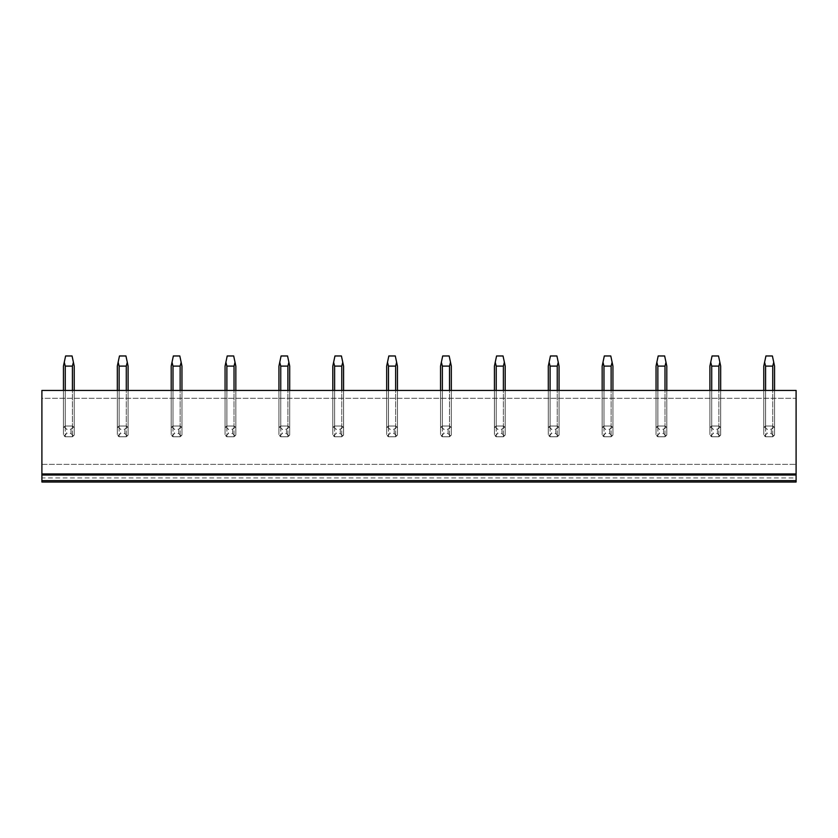 <?xml version="1.0" encoding="UTF-8"?>
<svg xmlns="http://www.w3.org/2000/svg" width="838" height="838" viewBox="0 0 838 838"><rect width="100%" height="100%" fill="white"/><g stroke="black" fill="none" stroke-linecap="round" stroke-linejoin="round"><path stroke-width="0.63" stroke-dasharray="4.19 3.14" d="M41.9 477.932L41.9 464.357L796.1 464.357L41.9 464.357L41.9 398.312L796.1 398.312L796.1 390.445L41.9 390.445L41.9 398.312L796.1 398.312L796.1 482.028L41.9 482.028L41.9 477.932L796.1 477.932M65.259 366.101L72.414 366.101L72.414 426.008L65.259 426.008L72.414 426.008L74.226 427.82L74.226 390.445L74.226 434.964L74.226 427.82L72.414 426.008A6.463 6.463 0 0 1 74.226 427.82L72.414 426.008L65.259 426.008L63.447 427.82A6.463 6.463 0 0 1 65.259 426.008L65.259 390.445L74.226 390.445L63.447 390.445L65.259 390.445L65.259 436.776A6.463 6.463 0 0 1 63.447 434.964L63.447 427.82L65.259 426.008L63.447 427.82L63.447 390.445L63.447 434.964L65.259 436.776L72.414 436.776L72.414 390.445L72.414 426.008L65.259 426.008L65.259 366.101L64.264 362.267L63.447 366.101L63.447 434.964L65.259 436.776L72.414 436.776L74.226 434.964A6.463 6.463 0 0 1 72.414 436.776L72.414 390.445M119.132 366.101L126.276 366.101L126.276 426.008L119.132 426.008L126.276 426.008L128.099 427.82L128.099 390.445L128.099 434.964L128.099 427.82L126.276 426.008A6.463 6.463 0 0 1 128.099 427.82L126.276 426.008L119.132 426.008L117.32 427.82A6.463 6.463 0 0 1 119.132 426.008L119.132 390.445L128.099 390.445L117.32 390.445L119.132 390.445L119.132 436.776A6.463 6.463 0 0 1 117.32 434.964L117.32 427.82L119.132 426.008L117.32 427.82L117.32 390.445L117.32 434.964L119.132 436.776L126.276 436.776L126.276 390.445L126.276 426.008L119.132 426.008L119.132 366.101L118.137 362.267L117.32 366.101L117.32 434.964L119.132 436.776L126.276 436.776L128.099 434.964A6.463 6.463 0 0 1 126.276 436.776L126.276 390.445M173.005 366.101L180.149 366.101L180.149 426.008L173.005 426.008L180.149 426.008L181.961 427.82L181.961 390.445L181.961 434.964L181.961 427.82L180.149 426.008A6.463 6.463 0 0 1 181.961 427.82L180.149 426.008L173.005 426.008L171.193 427.82A6.463 6.463 0 0 1 173.005 426.008L173.005 390.445L181.961 390.445L171.193 390.445L173.005 390.445L173.005 436.776A6.463 6.463 0 0 1 171.193 434.964L171.193 427.82L173.005 426.008L171.193 427.82L171.193 390.445L171.193 434.964L173.005 436.776L180.149 436.776L180.149 390.445L180.149 426.008L173.005 426.008L173.005 366.101L172.01 362.267L171.193 366.101L171.193 434.964L173.005 436.776L180.149 436.776L181.961 434.964A6.463 6.463 0 0 1 180.149 436.776L180.149 390.445M226.878 366.101L234.022 366.101L234.022 426.008L226.878 426.008L234.022 426.008L235.834 427.82L235.834 390.445L235.834 434.964L235.834 427.82L234.022 426.008A6.463 6.463 0 0 1 235.834 427.82L234.022 426.008L226.878 426.008L225.066 427.82A6.463 6.463 0 0 1 226.878 426.008L226.878 390.445L235.834 390.445L225.066 390.445L226.878 390.445L226.878 436.776A6.463 6.463 0 0 1 225.066 434.964L225.066 427.82L226.878 426.008L225.066 427.82L225.066 390.445L225.066 434.964L226.878 436.776L234.022 436.776L234.022 390.445L234.022 426.008L226.878 426.008L226.878 366.101L225.883 362.267L225.066 366.101L225.066 434.964L226.878 436.776L234.022 436.776L235.834 434.964A6.463 6.463 0 0 1 234.022 436.776L234.022 390.445M280.751 366.101L287.895 366.101L287.895 426.008L280.751 426.008L287.895 426.008L289.707 427.82L289.707 390.445L289.707 434.964L289.707 427.82L287.895 426.008A6.463 6.463 0 0 1 289.707 427.82L287.895 426.008L280.751 426.008L278.939 427.82A6.463 6.463 0 0 1 280.751 426.008L280.751 390.445L289.707 390.445L278.939 390.445L280.751 390.445L280.751 436.776A6.463 6.463 0 0 1 278.939 434.964L278.939 427.82L280.751 426.008L278.939 427.82L278.939 390.445L278.939 434.964L280.751 436.776L287.895 436.776L287.895 390.445L287.895 426.008L280.751 426.008L280.751 366.101L279.745 362.267L278.939 366.101L278.939 434.964L280.751 436.776L287.895 436.776L289.707 434.964A6.463 6.463 0 0 1 287.895 436.776L287.895 390.445M334.624 366.101L341.768 366.101L341.768 426.008L334.624 426.008L341.768 426.008L343.58 427.82L343.58 390.445L343.58 434.964L343.58 427.82L341.768 426.008A6.463 6.463 0 0 1 343.58 427.82L341.768 426.008L334.624 426.008L332.801 427.82A6.463 6.463 0 0 1 334.624 426.008L334.624 390.445L343.58 390.445L332.801 390.445L334.624 390.445L334.624 436.776A6.463 6.463 0 0 1 332.801 434.964L332.801 427.82L334.624 426.008L332.801 427.82L332.801 390.445L332.801 434.964L334.624 436.776L341.768 436.776L341.768 390.445L341.768 426.008L334.624 426.008L334.624 366.101L333.618 362.267L332.801 366.101L332.801 434.964L334.624 436.776L341.768 436.776L343.58 434.964A6.463 6.463 0 0 1 341.768 436.776L341.768 390.445M388.486 366.101L395.641 366.101L395.641 426.008L388.486 426.008L395.641 426.008L397.453 427.82L397.453 390.445L397.453 434.964L397.453 427.82L395.641 426.008A6.463 6.463 0 0 1 397.453 427.82L395.641 426.008L388.486 426.008L386.674 427.82A6.463 6.463 0 0 1 388.486 426.008L388.486 390.445L397.453 390.445L386.674 390.445L388.486 390.445L388.486 436.776A6.463 6.463 0 0 1 386.674 434.964L386.674 427.82L388.486 426.008L386.674 427.82L386.674 390.445L386.674 434.964L388.486 436.776L395.641 436.776L395.641 390.445L395.641 426.008L388.486 426.008L388.486 366.101L387.491 362.267L386.674 366.101L386.674 434.964L388.486 436.776L395.641 436.776L397.453 434.964A6.463 6.463 0 0 1 395.641 436.776L395.641 390.445M442.359 366.101L449.514 366.101L449.514 426.008L442.359 426.008L449.514 426.008L451.326 427.82L451.326 390.445L451.326 434.964L451.326 427.82L449.514 426.008A6.463 6.463 0 0 1 451.326 427.82L449.514 426.008L442.359 426.008L440.547 427.82A6.463 6.463 0 0 1 442.359 426.008L442.359 390.445L451.326 390.445L440.547 390.445L442.359 390.445L442.359 436.776A6.463 6.463 0 0 1 440.547 434.964L440.547 427.82L442.359 426.008L440.547 427.82L440.547 390.445L440.547 434.964L442.359 436.776L449.514 436.776L449.514 390.445L449.514 426.008L442.359 426.008L442.359 366.101L441.364 362.267L440.547 366.101L440.547 434.964L442.359 436.776L449.514 436.776L451.326 434.964A6.463 6.463 0 0 1 449.514 436.776L449.514 390.445M496.232 366.101L503.376 366.101L503.376 426.008L496.232 426.008L503.376 426.008L505.199 427.82L505.199 390.445L505.199 434.964L505.199 427.82L503.376 426.008A6.463 6.463 0 0 1 505.199 427.82L503.376 426.008L496.232 426.008L494.42 427.82A6.463 6.463 0 0 1 496.232 426.008L496.232 390.445L505.199 390.445L494.42 390.445L496.232 390.445L496.232 436.776A6.463 6.463 0 0 1 494.42 434.964L494.42 427.82L496.232 426.008L494.42 427.82L494.42 390.445L494.42 434.964L496.232 436.776L503.376 436.776L503.376 390.445L503.376 426.008L496.232 426.008L496.232 366.101L495.237 362.267L494.42 366.101L494.42 434.964L496.232 436.776L503.376 436.776L505.199 434.964A6.463 6.463 0 0 1 503.376 436.776L503.376 390.445M550.105 366.101L557.249 366.101L557.249 426.008L550.105 426.008L557.249 426.008L559.061 427.82L559.061 390.445L559.061 434.964L559.061 427.82L557.249 426.008A6.463 6.463 0 0 1 559.061 427.82L557.249 426.008L550.105 426.008L548.293 427.82A6.463 6.463 0 0 1 550.105 426.008L550.105 390.445L559.061 390.445L548.293 390.445L550.105 390.445L550.105 436.776A6.463 6.463 0 0 1 548.293 434.964L548.293 427.82L550.105 426.008L548.293 427.82L548.293 390.445L548.293 434.964L550.105 436.776L557.249 436.776L557.249 390.445L557.249 426.008L550.105 426.008L550.105 366.101L549.11 362.267L548.293 366.101L548.293 434.964L550.105 436.776L557.249 436.776L559.061 434.964A6.463 6.463 0 0 1 557.249 436.776L557.249 390.445M603.978 366.101L611.122 366.101L611.122 426.008L603.978 426.008L611.122 426.008L612.934 427.82L612.934 390.445L612.934 434.964L612.934 427.82L611.122 426.008A6.463 6.463 0 0 1 612.934 427.82L611.122 426.008L603.978 426.008L602.166 427.82A6.463 6.463 0 0 1 603.978 426.008L603.978 390.445L612.934 390.445L602.166 390.445L603.978 390.445L603.978 436.776A6.463 6.463 0 0 1 602.166 434.964L602.166 427.82L603.978 426.008L602.166 427.82L602.166 390.445L602.166 434.964L603.978 436.776L611.122 436.776L611.122 390.445L611.122 426.008L603.978 426.008L603.978 366.101L602.983 362.267L602.166 366.101L602.166 434.964L603.978 436.776L611.122 436.776L612.934 434.964A6.463 6.463 0 0 1 611.122 436.776L611.122 390.445M657.851 366.101L664.995 366.101L664.995 426.008L657.851 426.008L664.995 426.008L666.807 427.82L666.807 390.445L666.807 434.964L666.807 427.82L664.995 426.008A6.463 6.463 0 0 1 666.807 427.82L664.995 426.008L657.851 426.008L656.039 427.82A6.463 6.463 0 0 1 657.851 426.008L657.851 390.445L666.807 390.445L656.039 390.445L657.851 390.445L657.851 436.776A6.463 6.463 0 0 1 656.039 434.964L656.039 427.82L657.851 426.008L656.039 427.82L656.039 390.445L656.039 434.964L657.851 436.776L664.995 436.776L664.995 390.445L664.995 426.008L657.851 426.008L657.851 366.101L656.845 362.267L656.039 366.101L656.039 434.964L657.851 436.776L664.995 436.776L666.807 434.964A6.463 6.463 0 0 1 664.995 436.776L664.995 390.445M711.724 366.101L718.868 366.101L718.868 426.008L711.724 426.008L718.868 426.008L720.68 427.82L720.68 390.445L720.68 434.964L720.68 427.82L718.868 426.008A6.463 6.463 0 0 1 720.68 427.82L718.868 426.008L711.724 426.008L709.901 427.82A6.463 6.463 0 0 1 711.724 426.008L711.724 390.445L720.68 390.445L709.901 390.445L711.724 390.445L711.724 436.776A6.463 6.463 0 0 1 709.901 434.964L709.901 427.82L711.724 426.008L709.901 427.82L709.901 390.445L709.901 434.964L711.724 436.776L718.868 436.776L718.868 390.445L718.868 426.008L711.724 426.008L711.724 366.101L710.718 362.267L709.901 366.101L709.901 434.964L711.724 436.776L718.868 436.776L720.68 434.964A6.463 6.463 0 0 1 718.868 436.776L718.868 390.445M765.586 366.101L772.741 366.101L772.741 426.008L765.586 426.008L772.741 426.008L774.553 427.82L774.553 390.445L774.553 434.964L774.553 427.82L772.741 426.008A6.463 6.463 0 0 1 774.553 427.82L772.741 426.008L765.586 426.008L763.774 427.82A6.463 6.463 0 0 1 765.586 426.008L765.586 390.445L774.553 390.445L763.774 390.445L765.586 390.445L765.586 436.776A6.463 6.463 0 0 1 763.774 434.964L763.774 427.82L765.586 426.008L763.774 427.82L763.774 390.445L763.774 434.964L765.586 436.776L772.741 436.776L772.741 390.445L772.741 426.008L765.586 426.008L765.586 366.101L764.591 362.267L763.774 366.101L763.774 434.964L765.586 436.776L772.741 436.776L774.553 434.964A6.463 6.463 0 0 1 772.741 436.776L772.741 390.445M796.1 480.624L796.1 473.952L41.9 473.952L796.1 473.952L41.9 473.952L41.9 480.624L796.1 480.624L796.1 473.952M796.1 475.031L41.9 475.031L41.9 473.952M41.9 475.031L41.9 480.624M74.226 390.445L74.226 434.964L72.414 436.776L65.259 436.776L72.414 436.776L74.226 434.964L74.226 366.101L72.068 355.972L65.605 355.972L64.264 362.267M128.099 390.445L128.099 434.964L126.276 436.776L119.132 436.776L126.276 436.776L128.099 434.964L128.099 366.101L125.941 355.972L119.478 355.972L118.137 362.267M181.961 390.445L181.961 434.964L180.149 436.776L173.005 436.776L180.149 436.776L181.961 434.964L181.961 366.101L179.814 355.972L173.351 355.972L172.01 362.267M235.834 390.445L235.834 434.964L234.022 436.776L226.878 436.776L234.022 436.776L235.834 434.964L235.834 366.101L233.687 355.972L227.213 355.972L225.883 362.267M289.707 390.445L289.707 434.964L287.895 436.776L280.751 436.776L287.895 436.776L289.707 434.964L289.707 366.101L287.549 355.972L281.086 355.972L279.745 362.267M343.58 390.445L343.58 434.964L341.768 436.776L334.624 436.776L341.768 436.776L343.58 434.964L343.58 366.101L341.422 355.972L334.959 355.972L333.618 362.267M397.453 390.445L397.453 434.964L395.641 436.776L388.486 436.776L395.641 436.776L397.453 434.964L397.453 366.101L395.295 355.972L388.832 355.972L387.491 362.267M451.326 390.445L451.326 434.964L449.514 436.776L442.359 436.776L449.514 436.776L451.326 434.964L451.326 366.101L449.168 355.972L442.705 355.972L441.364 362.267M505.199 390.445L505.199 434.964L503.376 436.776L496.232 436.776L503.376 436.776L505.199 434.964L505.199 366.101L503.041 355.972L496.578 355.972L495.237 362.267M559.061 390.445L559.061 434.964L557.249 436.776L550.105 436.776L557.249 436.776L559.061 434.964L559.061 366.101L556.914 355.972L550.451 355.972L549.11 362.267M612.934 390.445L612.934 434.964L611.122 436.776L603.978 436.776L611.122 436.776L612.934 434.964L612.934 366.101L610.787 355.972L604.313 355.972L602.983 362.267M666.807 390.445L666.807 434.964L664.995 436.776L657.851 436.776L664.995 436.776L666.807 434.964L666.807 366.101L664.649 355.972L658.186 355.972L656.845 362.267M720.68 390.445L720.68 434.964L718.868 436.776L711.724 436.776L718.868 436.776L720.68 434.964L720.68 366.101L718.522 355.972L712.059 355.972L710.718 362.267M774.553 390.445L774.553 434.964L772.741 436.776L765.586 436.776L772.741 436.776L774.553 434.964L774.553 366.101L772.395 355.972L765.932 355.972L764.591 362.267M65.259 390.445L65.259 436.776L63.447 434.964L63.447 390.445M64.264 435.959L66.684 433.55L66.684 429.234L64.264 426.814M73.409 435.959L70.989 433.55L66.684 433.55M73.409 426.814L70.989 429.234L66.684 429.234M70.989 429.234L70.989 433.55M72.414 366.101L73.409 362.267M119.132 390.445L119.132 436.776L117.32 434.964L117.32 390.445M118.137 435.959L120.557 433.55L120.557 429.234L118.137 426.814M127.282 435.959L124.862 433.55L120.557 433.55M127.282 426.814L124.862 429.234L120.557 429.234M124.862 429.234L124.862 433.55M126.276 366.101L127.282 362.267M173.005 390.445L173.005 436.776L171.193 434.964L171.193 390.445M172.01 435.959L174.419 433.55L174.419 429.234L172.01 426.814M181.155 435.959L178.735 433.55L174.419 433.55M181.155 426.814L178.735 429.234L174.419 429.234M178.735 429.234L178.735 433.55M180.149 366.101L181.155 362.267M226.878 390.445L226.878 436.776L225.066 434.964L225.066 390.445M225.883 435.959L228.292 433.55L228.292 429.234L225.883 426.814M235.017 435.959L232.608 433.55L228.292 433.55M235.017 426.814L232.608 429.234L228.292 429.234M232.608 429.234L232.608 433.55M234.022 366.101L235.017 362.267M280.751 390.445L280.751 436.776L278.939 434.964L278.939 390.445M279.745 435.959L282.165 433.55L282.165 429.234L279.745 426.814M288.89 435.959L286.481 433.55L282.165 433.55M288.89 426.814L286.481 429.234L282.165 429.234M286.481 429.234L286.481 433.55M287.895 366.101L288.89 362.267M334.624 390.445L334.624 436.776L332.801 434.964L332.801 390.445M333.618 435.959L336.038 433.55L336.038 429.234L333.618 426.814M342.763 435.959L340.343 433.55L336.038 433.55M342.763 426.814L340.343 429.234L336.038 429.234M340.343 429.234L340.343 433.55M341.768 366.101L342.763 362.267M388.486 390.445L388.486 436.776L386.674 434.964L386.674 390.445M387.491 435.959L389.911 433.55L389.911 429.234L387.491 426.814M396.636 435.959L394.216 433.55L389.911 433.55M396.636 426.814L394.216 429.234L389.911 429.234M394.216 429.234L394.216 433.55M395.641 366.101L396.636 362.267M442.359 390.445L442.359 436.776L440.547 434.964L440.547 390.445M441.364 435.959L443.784 433.55L443.784 429.234L441.364 426.814M450.509 435.959L448.089 433.55L443.784 433.55M450.509 426.814L448.089 429.234L443.784 429.234M448.089 429.234L448.089 433.55M449.514 366.101L450.509 362.267M496.232 390.445L496.232 436.776L494.42 434.964L494.42 390.445M495.237 435.959L497.657 433.55L497.657 429.234L495.237 426.814M504.382 435.959L501.962 433.55L497.657 433.55M504.382 426.814L501.962 429.234L497.657 429.234M501.962 429.234L501.962 433.55M503.376 366.101L504.382 362.267M550.105 390.445L550.105 436.776L548.293 434.964L548.293 390.445M549.11 435.959L551.519 433.55L551.519 429.234L549.11 426.814M558.255 435.959L555.835 433.55L551.519 433.55M558.255 426.814L555.835 429.234L551.519 429.234M555.835 429.234L555.835 433.55M557.249 366.101L558.255 362.267M603.978 390.445L603.978 436.776L602.166 434.964L602.166 390.445M602.983 435.959L605.392 433.55L605.392 429.234L602.983 426.814M612.117 435.959L609.708 433.55L605.392 433.55M612.117 426.814L609.708 429.234L605.392 429.234M609.708 429.234L609.708 433.55M611.122 366.101L612.117 362.267M657.851 390.445L657.851 436.776L656.039 434.964L656.039 390.445M656.845 435.959L659.265 433.55L659.265 429.234L656.845 426.814M665.99 435.959L663.581 433.55L659.265 433.55M665.99 426.814L663.581 429.234L659.265 429.234M663.581 429.234L663.581 433.55M664.995 366.101L665.99 362.267M711.724 390.445L711.724 436.776L709.901 434.964L709.901 390.445M710.718 435.959L713.138 433.55L713.138 429.234L710.718 426.814M719.863 435.959L717.443 433.55L713.138 433.55M719.863 426.814L717.443 429.234L713.138 429.234M717.443 429.234L717.443 433.55M718.868 366.101L719.863 362.267M765.586 390.445L765.586 436.776L763.774 434.964L763.774 390.445M764.591 435.959L767.011 433.55L767.011 429.234L764.591 426.814M773.736 435.959L771.316 433.55L767.011 433.55M773.736 426.814L771.316 429.234L767.011 429.234M771.316 429.234L771.316 433.55M772.741 366.101L773.736 362.267"/><path stroke-width="1.26" d="M796.1 480.624L41.9 480.624L41.9 482.028L796.1 482.028L796.1 390.445L41.9 390.445L41.9 475.031L796.1 475.031M41.9 480.624L41.9 475.031M41.9 473.952L796.1 473.952M65.259 390.445L65.259 366.101L72.414 366.101L73.409 362.267L74.226 366.101L74.226 390.445M72.414 390.445L72.414 366.101M65.259 366.101L64.264 362.267L63.447 366.101L63.447 390.445M64.264 362.267L65.605 355.972L72.068 355.972L73.409 362.267M119.132 390.445L119.132 366.101L126.276 366.101L127.282 362.267L128.099 366.101L128.099 390.445M126.276 390.445L126.276 366.101M119.132 366.101L118.137 362.267L117.32 366.101L117.32 390.445M118.137 362.267L119.478 355.972L125.941 355.972L127.282 362.267M173.005 390.445L173.005 366.101L180.149 366.101L181.155 362.267L181.961 366.101L181.961 390.445M180.149 390.445L180.149 366.101M173.005 366.101L172.01 362.267L171.193 366.101L171.193 390.445M172.01 362.267L173.351 355.972L179.814 355.972L181.155 362.267M226.878 390.445L226.878 366.101L234.022 366.101L235.017 362.267L235.834 366.101L235.834 390.445M234.022 390.445L234.022 366.101M226.878 366.101L225.883 362.267L225.066 366.101L225.066 390.445M225.883 362.267L227.213 355.972L233.687 355.972L235.017 362.267M280.751 390.445L280.751 366.101L287.895 366.101L288.89 362.267L289.707 366.101L289.707 390.445M287.895 390.445L287.895 366.101M280.751 366.101L279.745 362.267L278.939 366.101L278.939 390.445M279.745 362.267L281.086 355.972L287.549 355.972L288.89 362.267M334.624 390.445L334.624 366.101L341.768 366.101L342.763 362.267L343.58 366.101L343.58 390.445M341.768 390.445L341.768 366.101M334.624 366.101L333.618 362.267L332.801 366.101L332.801 390.445M333.618 362.267L334.959 355.972L341.422 355.972L342.763 362.267M388.486 390.445L388.486 366.101L395.641 366.101L396.636 362.267L397.453 366.101L397.453 390.445M395.641 390.445L395.641 366.101M388.486 366.101L387.491 362.267L386.674 366.101L386.674 390.445M387.491 362.267L388.832 355.972L395.295 355.972L396.636 362.267M442.359 390.445L442.359 366.101L449.514 366.101L450.509 362.267L451.326 366.101L451.326 390.445M449.514 390.445L449.514 366.101M442.359 366.101L441.364 362.267L440.547 366.101L440.547 390.445M441.364 362.267L442.705 355.972L449.168 355.972L450.509 362.267M496.232 390.445L496.232 366.101L503.376 366.101L504.382 362.267L505.199 366.101L505.199 390.445M503.376 390.445L503.376 366.101M496.232 366.101L495.237 362.267L494.42 366.101L494.42 390.445M495.237 362.267L496.578 355.972L503.041 355.972L504.382 362.267M550.105 390.445L550.105 366.101L557.249 366.101L558.255 362.267L559.061 366.101L559.061 390.445M557.249 390.445L557.249 366.101M550.105 366.101L549.11 362.267L548.293 366.101L548.293 390.445M549.11 362.267L550.451 355.972L556.914 355.972L558.255 362.267M603.978 390.445L603.978 366.101L611.122 366.101L612.117 362.267L612.934 366.101L612.934 390.445M611.122 390.445L611.122 366.101M603.978 366.101L602.983 362.267L602.166 366.101L602.166 390.445M602.983 362.267L604.313 355.972L610.787 355.972L612.117 362.267M657.851 390.445L657.851 366.101L664.995 366.101L665.99 362.267L666.807 366.101L666.807 390.445M664.995 390.445L664.995 366.101M657.851 366.101L656.845 362.267L656.039 366.101L656.039 390.445M656.845 362.267L658.186 355.972L664.649 355.972L665.99 362.267M711.724 390.445L711.724 366.101L718.868 366.101L719.863 362.267L720.68 366.101L720.68 390.445M718.868 390.445L718.868 366.101M711.724 366.101L710.718 362.267L709.901 366.101L709.901 390.445M710.718 362.267L712.059 355.972L718.522 355.972L719.863 362.267M765.586 390.445L765.586 366.101L772.741 366.101L773.736 362.267L774.553 366.101L774.553 390.445M772.741 390.445L772.741 366.101M765.586 366.101L764.591 362.267L763.774 366.101L763.774 390.445M764.591 362.267L765.932 355.972L772.395 355.972L773.736 362.267"/></g></svg>
